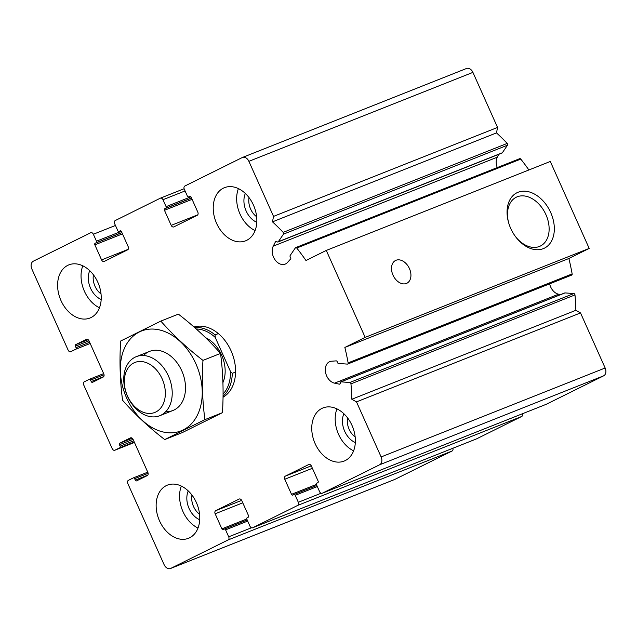 <?xml version="1.0" encoding="UTF-8"?>
<svg xmlns="http://www.w3.org/2000/svg" width="637" height="637" viewBox="0 0 637 637"><rect width="100%" height="100%" fill="white"/><g stroke="black" fill="none" stroke-linecap="round" stroke-linejoin="round"><path stroke-width="0.96" d="M90.685 232.736L33.355 261.178A6.354 4.563 -111.7 0 0 31.85 269.005L68.151 350.159A2.54 1.823 -111.7 0 0 70.723 351.704A2.54 1.823 -111.7 0 0 70.826 351.664L75.739 349.227A1.274 0.916 -111.7 0 0 76.042 347.659L75.389 346.209A1.274 0.916 -111.7 0 1 75.692 344.649L86.337 339.362A2.54 1.823 -111.7 0 1 86.441 339.322A2.54 1.823 -111.7 0 1 89.013 340.867L103.791 373.911A2.54 1.823 -111.7 0 1 103.194 377.04L92.548 382.319A1.274 0.916 -111.7 0 1 91.21 381.571L90.558 380.122A1.274 0.916 -111.7 0 0 89.22 379.365L84.307 381.802A2.54 1.823 -111.7 0 0 83.71 384.939L112.231 448.695A2.54 1.823 -111.7 0 0 114.803 450.248A2.54 1.823 -111.7 0 0 114.907 450.2L119.82 447.763A1.274 0.916 -111.7 0 0 120.114 446.195L119.469 444.745A1.274 0.916 -111.7 0 1 119.772 443.185L130.418 437.898A2.54 1.823 -111.7 0 1 130.513 437.858A2.54 1.823 -111.7 0 1 133.093 439.411L147.872 472.447A2.54 1.823 -111.7 0 1 147.274 475.576L136.621 480.863A1.274 0.916 -111.7 0 1 135.283 480.107L134.638 478.658A1.274 0.916 -111.7 0 0 133.3 477.901L128.387 480.346A2.54 1.823 -111.7 0 0 127.782 483.475L164.083 564.621A6.354 4.563 -111.7 0 0 170.525 568.499A6.354 4.563 -111.7 0 0 170.772 568.387L228.102 539.945A2.54 1.823 -111.7 0 0 228.707 536.816L225.594 529.857A1.274 0.916 -111.7 0 0 224.256 529.108L223.237 529.61A1.274 0.916 -111.7 0 1 221.899 528.861L215.155 513.788A2.54 1.823 -111.7 0 1 215.752 510.659L239.098 499.082A2.54 1.823 -111.7 0 1 239.193 499.034A2.54 1.823 -111.7 0 1 241.773 500.586L248.518 515.652A1.274 0.916 -111.7 0 1 248.215 517.22L247.188 517.73A1.274 0.916 -111.7 0 0 246.885 519.29L249.999 526.25A2.54 1.823 -111.7 0 0 252.578 527.802A2.54 1.823 -111.7 0 0 252.674 527.755L297.726 505.404A2.54 1.823 -111.7 0 0 298.323 502.274L295.21 495.323A1.274 0.916 -111.7 0 0 293.872 494.567L292.853 495.076A1.274 0.916 -111.7 0 1 291.515 494.32L284.771 479.255A2.54 1.823 -111.7 0 1 285.376 476.118L308.714 464.54A2.54 1.823 -111.7 0 1 308.81 464.492A2.54 1.823 -111.7 0 1 311.389 466.045L318.134 481.118A1.274 0.916 -111.7 0 1 317.831 482.679L316.804 483.188A1.274 0.916 -111.7 0 0 316.509 484.757L319.615 491.708A2.54 1.823 -111.7 0 0 322.195 493.261A2.54 1.823 -111.7 0 0 322.29 493.213L379.628 464.771A6.354 4.563 -111.7 0 0 381.125 456.944L356.497 401.883L351.839 399.256A190.654 136.915 -111.7 0 0 350.955 383.864A1.274 0.916 -111.7 0 0 349.832 382.495L340.994 381.866A1.274 0.916 -111.7 0 0 340.206 383.028A1.274 0.916 -111.7 0 1 339.306 384.167L334.544 383.156A11.442 8.217 -111.7 0 1 325.642 372.868A11.442 8.217 -111.7 0 1 329.799 361.625A11.442 8.217 -111.7 0 1 331.582 361.219L336.161 360.876A1.274 0.916 -111.7 0 1 337.387 362.174A1.274 0.916 -111.7 0 0 338.51 363.472L347.348 364.101A1.274 0.916 -111.7 0 0 348.12 362.867A190.654 136.915 -111.7 0 0 344.856 347.452L365.168 337.371L326.279 250.429L305.959 260.509A190.654 136.915 -111.7 0 0 296.754 248.04A1.274 0.916 -111.7 0 0 295.361 247.889L290.193 255.461A1.274 0.916 -111.7 0 0 290.432 257.197A1.274 0.916 -111.7 0 1 290.599 259.02L287.43 262.524A11.442 8.217 -111.7 0 1 285.121 264.14A11.442 8.217 -111.7 0 1 274.746 259.378A11.442 8.217 -111.7 0 1 273.257 246.145L275.55 241.63A1.274 0.916 -111.7 0 1 276.96 241.63A1.274 0.916 -111.7 0 0 278.305 241.726L283.473 234.153A1.274 0.916 -111.7 0 0 283.194 232.37A190.654 136.915 -111.7 0 0 272.477 221.851L273.528 216.397L248.892 161.328A6.354 4.563 -111.7 0 0 242.45 157.458A6.354 4.563 -111.7 0 0 242.203 157.57L184.873 186.012A2.54 1.823 -111.7 0 0 184.268 189.141L187.382 196.1A1.274 0.916 -111.7 0 0 188.719 196.849L189.746 196.339A1.274 0.916 -111.7 0 1 191.084 197.096L197.82 212.169A2.54 1.823 -111.7 0 1 197.223 215.298L173.877 226.876A2.54 1.823 -111.7 0 1 173.782 226.923A2.54 1.823 -111.7 0 1 171.202 225.371L164.465 210.298A1.274 0.916 -111.7 0 1 164.768 208.737L165.787 208.227A1.274 0.916 -111.7 0 0 166.09 206.659L162.976 199.707A2.54 1.823 -111.7 0 0 160.405 198.155A2.54 1.823 -111.7 0 0 160.301 198.203L115.257 220.545A2.54 1.823 -111.7 0 0 114.652 223.683L117.765 230.634A1.274 0.916 -111.7 0 0 119.103 231.39L120.13 230.881A1.274 0.916 -111.7 0 1 121.468 231.629L128.204 246.702A2.54 1.823 -111.7 0 1 127.607 249.831L104.261 261.417A2.54 1.823 -111.7 0 1 104.165 261.457A2.54 1.823 -111.7 0 1 101.586 259.912L94.849 244.839A1.274 0.916 -111.7 0 1 95.144 243.27L96.171 242.769A1.274 0.916 -111.7 0 0 96.474 241.2L93.36 234.241A2.54 1.823 -111.7 0 0 90.78 232.696A2.54 1.823 -111.7 0 0 90.685 232.736M394.295 479.629A6.354 4.563 -111.7 0 0 394.55 479.542A6.354 4.563 -111.7 0 0 394.797 479.43L452.127 450.988A2.54 1.823 -111.7 0 0 452.883 448.265M476.5 438.877A2.54 1.823 -111.7 0 0 476.595 438.845A2.54 1.823 -111.7 0 0 476.699 438.797L521.743 416.455A2.54 1.823 -111.7 0 0 522.499 413.724M546.116 404.344A2.54 1.823 -111.7 0 0 546.22 404.304A2.54 1.823 -111.7 0 0 546.315 404.264L603.645 375.822A6.354 4.563 -111.7 0 0 605.15 367.995L580.522 312.926L356.497 401.883M580.522 312.926L575.856 310.307L351.839 399.256M575.856 310.307A190.654 136.915 -111.7 0 0 574.98 294.907A1.274 0.916 -111.7 0 0 573.849 293.546L565.019 292.909A1.274 0.916 -111.7 0 0 564.462 293.131M560.528 294.62L558.569 294.206L334.544 383.156M549.651 283.847A11.442 8.217 -111.7 0 0 558.569 294.206M571.365 275.144A1.274 0.916 -111.7 0 0 572.145 273.918A190.654 136.915 -111.7 0 0 568.881 258.495L344.856 347.452M568.881 258.495L589.193 248.422L365.168 337.371M550.687 212.511A30.91 21.475 -116.4 0 1 546.331 247.021A30.91 21.475 -116.4 0 1 515.683 236.853A30.91 21.475 -116.4 0 1 508.557 222.488A30.91 21.475 -116.4 0 1 520.198 191.594A30.91 21.475 -116.4 0 1 550.687 212.511M409.44 268.599A12.708 8.83 -116.4 0 1 406.868 283.25A12.708 8.83 -116.4 0 1 393.308 275.789A12.708 8.83 -116.4 0 1 395.569 260.477A12.708 8.83 -116.4 0 1 409.44 268.599M589.193 248.422L550.296 161.472L326.279 250.429M528.885 169.975A190.654 136.915 -111.7 0 0 520.779 159.083A1.274 0.916 -111.7 0 0 519.704 158.669L295.679 247.618M498.723 154.345L497.274 157.188A11.442 8.217 -111.7 0 0 497.282 167.571M277.987 241.996L502.004 153.039A1.274 0.916 -111.7 0 0 502.33 152.776L507.498 145.196A1.274 0.916 -111.7 0 0 507.211 143.413A190.654 136.915 -111.7 0 0 496.502 132.894L272.477 221.851M496.502 132.894L497.545 127.44L273.528 216.397M497.545 127.44L472.917 72.379A6.354 4.563 -111.7 0 0 466.475 68.501L242.45 157.458M246.702 240.332A28.601 20.535 -111.7 0 0 253.797 205.878A28.601 20.535 -111.7 0 0 224.479 187.668A28.601 20.535 -111.7 0 0 223.364 188.162A28.601 20.535 -111.7 0 0 216.269 222.608A28.601 20.535 -111.7 0 0 245.587 240.826A28.601 20.535 -111.7 0 0 246.702 240.332M91.083 317.529A28.601 20.535 -111.7 0 0 98.186 283.083A28.601 20.535 -111.7 0 0 68.86 264.865A28.601 20.535 -111.7 0 0 67.753 265.366A28.601 20.535 -111.7 0 0 60.65 299.812A28.601 20.535 -111.7 0 0 89.968 318.03A28.601 20.535 -111.7 0 0 91.083 317.529M189.611 537.795A28.601 20.535 -111.7 0 0 196.714 503.341A28.601 20.535 -111.7 0 0 167.388 485.131A28.601 20.535 -111.7 0 0 166.281 485.625A28.601 20.535 -111.7 0 0 159.178 520.071A28.601 20.535 -111.7 0 0 188.496 538.289A28.601 20.535 -111.7 0 0 189.611 537.795M345.23 460.591A28.601 20.535 -111.7 0 0 352.325 426.145A28.601 20.535 -111.7 0 0 323.007 407.927A28.601 20.535 -111.7 0 0 321.892 408.421A28.601 20.535 -111.7 0 0 314.797 442.874A28.601 20.535 -111.7 0 0 344.115 461.084A28.601 20.535 -111.7 0 0 345.23 460.591M193.998 326.988A38.132 27.383 68.3 0 1 231.661 352.181A38.132 27.383 68.3 0 1 223.038 397.225M508.692 222.974A27.216 18.911 -116.4 0 1 516.217 197.247A27.216 18.911 -116.4 0 1 545.925 214.645A27.216 18.911 -116.4 0 1 540.415 246.017A27.216 18.911 -116.4 0 1 515.381 236.446M353.607 450.837A28.601 20.535 68.3 0 1 336.941 408.866M355.319 442.564A19.062 13.695 68.3 0 1 343.869 413.724M355.167 436.998A15.622 11.219 68.3 0 1 347.571 417.872M197.996 528.041A28.601 20.535 68.3 0 1 181.33 486.071M199.707 519.76A19.062 13.695 68.3 0 1 188.249 490.92M199.548 514.202A15.622 11.219 68.3 0 1 191.952 495.076M99.468 307.782A28.601 20.535 68.3 0 1 82.802 265.812M101.179 299.501A19.062 13.695 68.3 0 1 89.729 270.661M101.02 293.944A15.622 11.219 68.3 0 1 93.432 274.81M255.079 230.578A28.601 20.535 68.3 0 1 238.413 188.608M256.791 222.297A19.062 13.695 68.3 0 1 245.341 193.457M256.639 216.739A15.622 11.219 68.3 0 1 249.043 197.613M223.077 394.008A36.858 26.467 68.3 0 0 230.475 371.49L215.234 337.411A36.858 26.467 68.3 0 0 196.268 328.987M194.619 327.529A38.132 27.383 68.3 0 1 215.075 334.903L215.234 337.411M230.475 371.49L232.274 373.346A38.132 27.383 68.3 0 1 223.054 396.19M215.075 334.903L218.364 333.597M232.274 373.346L235.563 372.04M162.164 378.864A26.905 19.317 68.3 0 1 145.666 413.007A26.905 19.317 68.3 0 1 126.659 370.511A26.905 19.317 68.3 0 1 162.164 378.864M168.463 376.053A31.778 22.821 68.3 0 1 159.712 415.738A31.778 22.821 68.3 0 1 126.779 394.629A31.778 22.821 68.3 0 1 136.254 356.672A31.778 22.821 68.3 0 1 168.463 376.053M195.877 363.767A53.699 38.562 68.3 0 1 162.945 431.934A53.699 38.562 68.3 0 1 124.995 347.101A53.699 38.562 68.3 0 1 195.877 363.767M143.492 355.526A31.778 22.821 68.3 0 1 181.752 370.774A31.778 22.821 68.3 0 1 165.763 411.613M164.72 439.57L204.915 419.632C202.359 400.641 201.714 380.894 202.972 360.391C187.015 348.049 172.969 334.951 160.835 321.096L120.64 341.034C119.382 361.537 120.027 381.284 122.583 400.275C134.718 414.13 148.763 427.228 164.72 439.57L182.262 432.611L222.456 412.665L204.915 419.632M160.835 321.096L178.384 314.129C194.333 326.47 208.379 339.569 220.513 353.424C223.069 372.414 223.714 392.161 222.456 412.665M202.972 360.391L220.513 353.424M90.183 343.486L75.739 349.227M89.634 342.26L76.042 347.659M88.989 340.811L75.389 346.209M88.145 339.704L75.692 344.649M103.704 376.61L91.21 381.571M104.054 374.763L90.558 380.122M89.268 379.341L103.672 373.624L89.323 379.326M114.803 450.248L134.455 442.444L114.907 450.2M134.264 442.03L119.82 447.763M133.714 440.796L120.114 446.195M133.069 439.347L119.469 444.745M132.217 438.24L119.772 443.185M147.776 475.146L135.283 480.107M148.126 473.299L134.638 478.658M133.348 477.885L147.744 472.168L133.404 477.861M394.797 479.43L170.772 568.387M452.127 450.988L228.102 539.945M251.472 527.77L228.707 536.816M247.689 521.082L225.594 529.857M224.304 529.084L247.204 519.991L224.359 529.068M246.782 518.98L221.899 528.861M242.777 502.824L215.155 513.788M241.67 500.371L215.752 510.659M476.699 438.797L252.674 527.755M521.743 416.455L297.726 505.404M321.088 493.237L298.323 502.274M317.306 486.549L295.21 495.323M316.82 485.458L293.976 494.527M316.398 484.438L291.515 494.32M312.393 468.283L284.771 479.255M311.286 465.83L285.376 476.118M546.315 404.264L322.29 493.213M603.645 375.822L379.628 464.771M605.15 367.995L381.125 456.944M574.98 294.907L350.955 383.864M573.849 293.546L349.832 382.495M565.019 292.909L340.994 381.866M340.039 383.88L339.306 384.167M572.145 273.918L348.12 362.867M520.779 159.083L296.754 248.04M497.274 157.188L273.257 246.145M276.458 241.272L275.55 241.63M502.33 152.776L278.305 241.726M507.498 145.196L283.473 234.153M507.211 143.413L283.194 232.37M472.917 72.379L248.892 161.328M197.757 214.828L171.202 225.371M192.087 199.333L164.465 210.298M191.538 198.107L164.768 208.737M191.498 198.019L165.787 208.227M190.917 196.801L166.09 206.659M185.072 190.933L162.976 199.707M160.405 198.155L184.117 188.735L160.5 198.123M128.141 249.362L101.586 259.912M122.463 233.875L94.849 244.839M121.914 232.64L95.144 243.27M121.882 232.561L96.171 242.769M121.301 231.342L96.474 241.2M115.456 225.466L93.36 234.241M205.576 337.674A29.867 21.451 68.3 0 1 221.628 355.064A29.867 21.451 68.3 0 1 222.942 382.59M394.55 479.542L170.525 568.499M476.595 438.845L252.578 527.802M316.82 485.45L293.92 494.543M546.22 404.304L322.195 493.261M564.716 292.956L340.691 381.913M571.668 275.096L347.651 364.053M159.712 415.738L173.001 410.467M136.254 356.672L149.544 351.401"/></g></svg>
